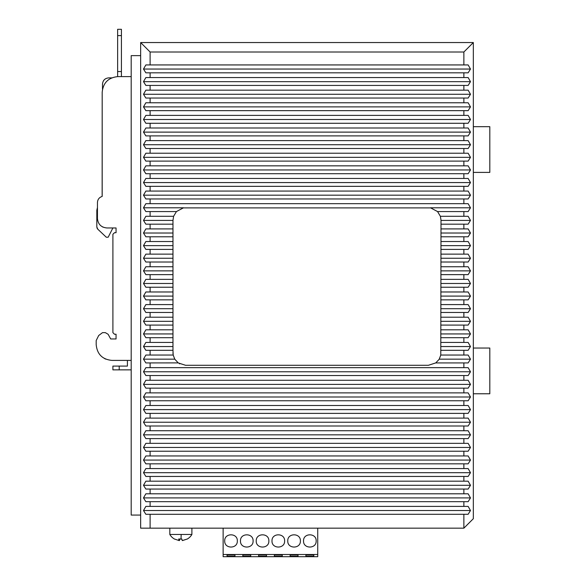 <?xml version="1.0" encoding="UTF-8"?>
<svg xmlns="http://www.w3.org/2000/svg" width="586" height="586" viewBox="0 0 586 586"><rect width="100%" height="100%" fill="white"/><g stroke="black" fill="none" stroke-linecap="round" stroke-linejoin="round"><path stroke-width="0.88" d="M140.655 515.072L131.191 515.072L131.191 55.633L140.655 55.633M150.111 528.162L140.655 528.162L140.655 42.544L473.334 42.544L473.334 518.705L463.87 528.162L150.111 528.162L150.111 514.288L145.855 514.288L143.489 510.523L145.855 506.407L150.111 506.407L150.111 501.675L145.855 501.675L143.489 497.91L145.855 493.793L150.111 493.793L150.111 489.061L145.855 489.061L143.489 485.296L145.855 481.179L150.111 481.179L150.111 476.447L145.855 476.447L143.489 472.682L145.855 468.566L150.111 468.566L150.111 463.834L145.855 463.834L143.489 460.069L145.855 455.952L150.111 455.952L150.111 451.22L145.855 451.22L143.489 447.455L145.855 443.338L150.111 443.338L150.111 438.606L145.855 438.606L143.489 434.841L145.855 430.725L150.111 430.725L150.111 425.993L145.855 425.993L143.489 422.228L145.855 418.111L150.111 418.111L150.111 413.379L145.855 413.379L143.489 409.614L145.855 405.497L150.111 405.497L150.111 400.765L145.855 400.765L143.489 397L145.855 392.884L150.111 392.884L150.111 388.152L145.855 388.152L143.489 384.387L145.855 380.27L150.111 380.27L150.111 375.538L145.855 375.538L143.489 371.773L145.855 367.656L150.111 367.656L150.111 362.924L145.855 362.924L143.489 359.159L145.855 355.043L150.111 355.043L150.111 350.311L145.855 350.311L143.489 346.546L145.855 342.429L150.111 342.429L150.111 337.697L145.855 337.697L143.489 333.932L145.855 329.815L150.111 329.815L150.111 325.084L145.855 325.084L143.489 321.318L145.855 317.202L150.111 317.202L150.111 312.47L145.855 312.47L143.489 308.705L145.855 304.588L150.111 304.588L150.111 299.856L145.855 299.856L143.489 296.091L145.855 291.975L150.111 291.975L150.111 287.243L145.855 287.243L143.489 283.478L145.855 279.361L150.111 279.361L150.111 274.629L145.855 274.629L143.489 270.864L145.855 266.747L150.111 266.747L150.111 262.015L145.855 262.015L143.489 258.25L145.855 254.134L150.111 254.134L150.111 249.402L145.855 249.402L143.489 245.637L145.855 241.52L150.111 241.52L150.111 236.788L145.855 236.788L143.489 233.023L145.855 228.906L150.111 228.906L150.111 224.174L145.855 224.174L143.489 220.409L145.855 216.293L150.111 216.293L150.111 211.568L145.855 211.568L143.489 207.796L183.499 207.796L176.43 211.568L150.111 211.568M473.334 42.544L463.87 52.008L463.87 64.936L468.133 64.936L470.492 69.045L468.133 72.818L463.87 72.818L463.87 77.55L468.133 77.55L470.492 81.659L468.133 85.431L463.87 85.431L463.87 90.163L468.133 90.163L470.492 94.273L468.133 98.045L463.87 98.045L463.87 102.77L468.133 102.77L470.492 106.886L468.133 110.659L463.87 110.659L463.87 115.383L468.133 115.383L470.492 119.5L468.133 123.272L463.87 123.272L463.87 127.997L468.133 127.997L470.492 132.114L468.133 135.886L463.87 135.886L463.87 140.611L468.133 140.611L470.492 144.727L468.133 148.5L463.87 148.5L463.87 153.224L468.133 153.224L470.492 157.341L468.133 161.113L463.87 161.113L463.87 165.838L468.133 165.838L470.492 169.955L468.133 173.727L463.87 173.727L463.87 178.452L468.133 178.452L470.492 182.568L468.133 186.341L463.87 186.341L463.87 191.065L468.133 191.065L470.492 195.182L468.133 198.954L463.87 198.954L463.87 203.679L468.133 203.679L470.492 207.796L468.133 211.568L463.87 211.568L463.87 216.293L468.133 216.293L470.492 220.409L468.133 224.174L463.87 224.174L463.87 228.906L468.133 228.906L470.492 233.023L468.133 236.788L463.87 236.788L463.87 241.52L468.133 241.52L470.492 245.637L468.133 249.402L463.87 249.402L463.87 254.134L468.133 254.134L470.492 258.25L468.133 262.015L463.87 262.015L463.87 266.747L468.133 266.747L470.492 270.864L468.133 274.629L463.87 274.629L463.87 279.361L468.133 279.361L470.492 283.478L468.133 287.243L463.87 287.243L463.87 291.975L468.133 291.975L470.492 296.091L468.133 299.856L463.87 299.856L463.87 304.588L468.133 304.588L470.492 308.705L468.133 312.47L463.87 312.47L463.87 317.202L468.133 317.202L470.492 321.318L468.133 325.084L463.87 325.084L463.87 329.815L468.133 329.815L470.492 333.932L468.133 337.697L463.87 337.697L463.87 342.429L468.133 342.429L470.492 346.546L468.133 350.311L463.87 350.311L463.87 355.043L468.133 355.043L470.492 359.159L468.133 362.924L463.87 362.924L463.87 367.656L468.133 367.656L470.492 371.773L468.133 375.538L463.87 375.538L463.87 380.27L468.133 380.27L470.492 384.387L468.133 388.152L463.87 388.152L463.87 392.884L468.133 392.884L470.492 397L468.133 400.765L463.87 400.765L463.87 405.497L468.133 405.497L470.492 409.614L468.133 413.379L463.87 413.379L463.87 418.111L468.133 418.111L470.492 422.228L468.133 425.993L463.87 425.993L463.87 430.725L468.133 430.725L470.492 434.841L468.133 438.606L463.87 438.606L463.87 443.338L468.133 443.338L470.492 447.455L468.133 451.22L463.87 451.22L463.87 455.952L468.133 455.952L470.492 460.069L468.133 463.834L463.87 463.834L463.87 468.566L468.133 468.566L470.492 472.682L468.133 476.447L463.87 476.447L463.87 481.179L468.133 481.179L470.492 485.296L468.133 489.061L463.87 489.061L463.87 493.793L468.133 493.793L470.492 497.91L468.133 501.675L463.87 501.675L463.87 506.407L468.133 506.407L470.492 510.523L468.133 514.288L463.87 514.288L463.87 528.162M463.87 216.293L440.379 216.293L441.009 220.233L440.782 355.043L463.87 355.043M463.87 211.568L437.559 211.568L440.379 216.293L441.009 220.233M470.492 207.796L430.483 207.796L437.559 211.568M470.492 220.409L441.009 220.409M470.492 233.023L441.009 233.023M463.87 228.906L441.009 228.906M463.87 224.174L441.009 224.174M470.492 245.637L441.009 245.637M463.87 241.52L441.009 241.52M463.87 236.788L441.009 236.788M470.492 258.25L441.009 258.25M463.87 254.134L441.009 254.134M463.87 249.402L441.009 249.402M470.492 270.864L441.009 270.864M463.87 266.747L441.009 266.747M463.87 262.015L441.009 262.015M470.492 283.478L441.009 283.478M463.87 279.361L441.009 279.361M463.87 274.629L441.009 274.629M470.492 296.091L441.009 296.091M463.87 291.975L441.009 291.975M463.87 287.243L441.009 287.243M470.492 308.705L441.009 308.705M463.87 304.588L441.009 304.588M463.87 299.856L441.009 299.856M470.492 321.318L441.009 321.318M463.87 317.202L441.009 317.202M463.87 312.47L441.009 312.47M470.492 333.932L441.009 333.932M463.87 329.815L441.009 329.815M463.87 325.084L441.009 325.084M470.492 346.546L441.009 346.546M463.87 342.429L441.009 342.429M463.87 337.697L441.009 337.697M463.87 350.311L441.009 350.311M470.492 359.159L439.222 359.159L440.782 355.043M463.87 362.924L435.75 362.924L439.082 359.386M463.87 506.407L150.111 506.407M470.492 510.523L143.489 510.523M463.87 514.288L150.111 514.288M140.655 42.544L150.111 52.008L463.87 52.008M463.87 64.936L150.111 64.936L150.111 52.008M150.111 64.936L145.855 64.936L143.489 69.045L145.855 72.818L463.87 72.818M470.492 69.045L143.489 69.045M463.87 77.55L150.111 77.55L150.111 72.818M150.111 77.55L145.855 77.55L143.489 81.659L145.855 85.431L463.87 85.431M470.492 81.659L143.489 81.659M463.87 90.163L150.111 90.163L150.111 85.431M150.111 90.163L145.855 90.163L143.489 94.273L145.855 98.045L463.87 98.045M470.492 94.273L143.489 94.273M463.87 102.77L150.111 102.77L150.111 98.045M150.111 102.77L145.855 102.77L143.489 106.886L145.855 110.659L463.87 110.659M470.492 106.886L143.489 106.886M463.87 115.383L150.111 115.383L150.111 110.659M150.111 115.383L145.855 115.383L143.489 119.5L145.855 123.272L463.87 123.272M470.492 119.5L143.489 119.5M463.87 127.997L150.111 127.997L150.111 123.272M150.111 127.997L145.855 127.997L143.489 132.114L145.855 135.886L463.87 135.886M470.492 132.114L143.489 132.114M463.87 140.611L150.111 140.611L150.111 135.886M150.111 140.611L145.855 140.611L143.489 144.727L145.855 148.5L463.87 148.5M470.492 144.727L143.489 144.727M463.87 153.224L150.111 153.224L150.111 148.5M150.111 153.224L145.855 153.224L143.489 157.341L145.855 161.113L463.87 161.113M470.492 157.341L143.489 157.341M463.87 165.838L150.111 165.838L150.111 161.113M150.111 165.838L145.855 165.838L143.489 169.955L145.855 173.727L463.87 173.727M470.492 169.955L143.489 169.955M463.87 178.452L150.111 178.452L150.111 173.727M150.111 178.452L145.855 178.452L143.489 182.568L145.855 186.341L463.87 186.341M470.492 182.568L143.489 182.568M463.87 191.065L150.111 191.065L150.111 186.341M150.111 191.065L145.855 191.065L143.489 195.182L145.855 198.954L463.87 198.954M470.492 195.182L143.489 195.182M463.87 203.679L150.111 203.679L150.111 198.954M150.111 203.679L145.855 203.679L143.489 207.796M182.993 207.891L431.003 207.898M143.489 233.023L172.973 233.023L172.973 228.906L150.111 228.906M172.973 228.906L172.973 224.174L150.111 224.174M172.973 233.023L172.973 236.788L150.111 236.788M143.489 245.637L172.973 245.637L172.973 241.52L150.111 241.52M172.973 241.52L172.973 236.788M172.973 245.637L172.973 249.402L150.111 249.402M143.489 258.25L172.973 258.25L172.973 254.134L150.111 254.134M172.973 254.134L172.973 249.402M172.973 258.25L172.973 262.015L150.111 262.015M143.489 270.864L172.973 270.864L172.973 266.747L150.111 266.747M172.973 266.747L172.973 262.015M172.973 270.864L172.973 274.629L150.111 274.629M143.489 283.478L172.973 283.478L172.973 279.361L150.111 279.361M172.973 279.361L172.973 274.629M172.973 283.478L172.973 287.243L150.111 287.243M143.489 296.091L172.973 296.091L172.973 291.975L150.111 291.975M172.973 291.975L172.973 287.243M172.973 296.091L172.973 299.856L150.111 299.856M143.489 308.705L172.973 308.705L172.973 304.588L150.111 304.588M172.973 304.588L172.973 299.856M172.973 308.705L172.973 312.47L150.111 312.47M143.489 321.318L172.973 321.318L172.973 317.202L150.111 317.202M172.973 317.202L172.973 312.47M172.973 321.318L172.973 325.084L150.111 325.084M143.489 333.932L172.973 333.932L172.973 329.815L150.111 329.815M172.973 329.815L172.973 325.084M172.973 333.932L172.973 337.697L150.111 337.697M143.489 346.546L172.973 346.546L172.973 342.429L150.111 342.429M172.973 342.429L172.973 337.697M172.973 346.546L172.973 350.311L150.111 350.311M435.794 362.895L428.395 365.29L185.586 365.29L178.239 362.924L174.767 359.159L173.2 355.043L150.111 355.043M173.2 355.043L172.973 350.311M174.767 359.159L143.489 359.159M178.188 362.895L150.111 362.924M463.87 367.656L150.111 367.656M470.492 371.773L143.489 371.773M463.87 375.538L150.111 375.538M463.87 380.27L150.111 380.27M470.492 384.387L143.489 384.387M463.87 388.152L150.111 388.152M463.87 392.884L150.111 392.884M470.492 397L143.489 397M463.87 400.765L150.111 400.765M463.87 405.497L150.111 405.497M470.492 409.614L143.489 409.614M463.87 413.379L150.111 413.379M463.87 418.111L150.111 418.111M470.492 422.228L143.489 422.228M463.87 425.993L150.111 425.993M463.87 430.725L150.111 430.725M470.492 434.841L143.489 434.841M463.87 438.606L150.111 438.606M463.87 443.338L150.111 443.338M470.492 447.455L143.489 447.455M463.87 451.22L150.111 451.22M463.87 455.952L150.111 455.952M470.492 460.069L143.489 460.069M463.87 463.834L150.111 463.834M463.87 468.566L150.111 468.566M470.492 472.682L143.489 472.682M463.87 476.447L150.111 476.447M463.87 481.179L150.111 481.179M470.492 485.296L143.489 485.296M463.87 489.061L150.111 489.061M463.87 493.793L150.111 493.793M470.492 497.91L143.489 497.91M463.87 501.675L150.111 501.675M173.06 354.134L172.973 352.677M143.489 220.409L172.973 220.409L172.973 224.174M179.712 363.84L179.279 363.598M176.43 211.568L173.61 216.293L150.111 216.293M173.61 216.293L172.973 220.409M112.9 369.861L112.9 366.082L112.9 369.861L119.207 369.861L112.9 369.861L112.9 366.082L127.411 366.082L127.411 360.405M119.207 366.082L119.207 369.861L131.191 369.861M131.191 360.405L111.955 360.405C102.382 359.467 97.122 354.215 96.192 344.634L96.192 340.539L98.69 335.514M105.736 359.123L104.454 358.507M103.173 227.192L102.396 226.811M111.728 77.879L110.446 78.502M131.191 76.598L121.419 76.598L121.419 29.3L117.632 29.3L117.632 35.607L121.419 35.607M124.884 76.598L117.947 76.598C108.373 77.535 103.114 82.787 102.184 92.368L102.14 196.442M96.822 210.271L96.822 226.921L96.822 210.271L97.452 207.525L96.822 210.271L97.452 207.525L97.452 202.536C97.642 199.423 99.217 197.394 102.184 196.427L102.184 92.368M98.646 335.544L102.499 332.65L105.363 332.65L108.124 334.284L110.695 338.957L116.057 338.957L116.057 334.232L114.482 334.232L112.9 332.65L112.9 234.268L114.482 232.693L116.057 232.693L116.057 227.961L112.9 227.961L108.176 237.213L106.278 237.213L97.811 229.214L106.278 237.213M96.192 340.539L96.192 344.729M124.884 360.405L111.955 360.405M114.482 232.693L116.057 232.693L116.057 227.961L106.916 227.961C101.166 227.405 98.016 224.248 97.452 218.505L97.452 202.536M112.9 332.65L112.9 234.268M108.124 334.284L110.695 338.957L116.057 338.957L116.057 334.232L114.482 334.232M102.499 332.65L105.363 332.65M96.822 226.921L97.811 229.214L96.822 226.921L97.181 228.379M108.806 77.865C104.975 78.238 102.872 80.341 102.499 84.172L102.499 89.226L102.499 84.172C102.872 80.341 104.975 78.238 108.806 77.865L111.772 77.865L108.806 77.865M105.524 78.78A6.307 6.307 0 0 0 103.414 80.89M97.21 228.43L97.811 229.214M117.632 76.605L117.632 35.607M473.334 393.77L489.808 393.77L489.808 348.04L473.334 348.04M473.334 172.401L489.808 172.401L489.808 126.679L473.334 126.679M181.85 539.105L180.862 539.098M179.887 539.003L179.441 540.578L179.441 539.083M174.43 539.003L179.14 540.578L179.14 539.061M182.576 540.541L187.286 539.003L182.275 540.578L181.828 539.003L178.693 539.003L179.14 540.578M191.893 528.162L191.893 534.469L169.823 534.469A12.811 12.811 0 0 0 174.525 539.098M317.729 528.162L317.729 556.7L223.127 556.7L223.127 528.162M305.907 554.964L305.907 556.224L305.907 554.964L313.788 554.964L313.788 556.224L313.788 554.964M313.788 556.224L305.907 556.224M298.025 556.224L298.025 554.964L298.025 556.224L290.136 556.224L290.136 554.964L290.136 556.224M290.136 554.964L298.025 554.964M282.254 556.224L282.254 554.964L282.254 556.224L274.373 556.224L274.373 554.964L274.373 556.224M274.373 554.964L282.254 554.964M266.491 556.224L266.491 554.964L266.491 556.224L258.602 556.224L258.602 554.964L258.602 556.224M258.602 554.964L266.491 554.964M250.72 556.224L250.72 554.964L250.72 556.224L242.838 556.224L242.838 554.964L242.838 556.224M242.838 554.964L250.72 554.964M234.957 556.224L234.957 554.964L234.957 556.224L227.068 556.224L227.068 554.964L227.068 556.224M227.068 554.964L234.957 554.964M317.729 554.495L223.127 554.495M287.77 540.937C287.382 532.799 300.779 532.799 300.384 540.937C300.779 549.067 287.382 549.067 287.77 540.937M303.541 540.937C303.152 532.799 316.543 532.799 316.154 540.937C316.543 549.067 303.152 549.067 303.541 540.937M224.709 540.937C224.313 532.799 237.711 532.799 237.323 540.937C237.711 549.067 224.313 549.067 224.709 540.937M253.086 540.937C253.474 549.067 240.084 549.067 240.472 540.937C240.084 532.799 253.474 532.799 253.086 540.937M268.849 540.937C269.245 549.067 255.848 549.067 256.243 540.937C255.848 532.799 269.245 532.799 268.849 540.937M284.62 540.937C285.008 549.067 271.618 549.067 272.007 540.937C271.618 532.799 285.008 532.799 284.62 540.937M117.632 71.558L121.419 71.558M181.162 534.469L181.03 539.091M169.823 528.162L169.823 534.469M187.19 539.098A12.811 12.811 0 0 0 191.893 534.469"/></g></svg>
